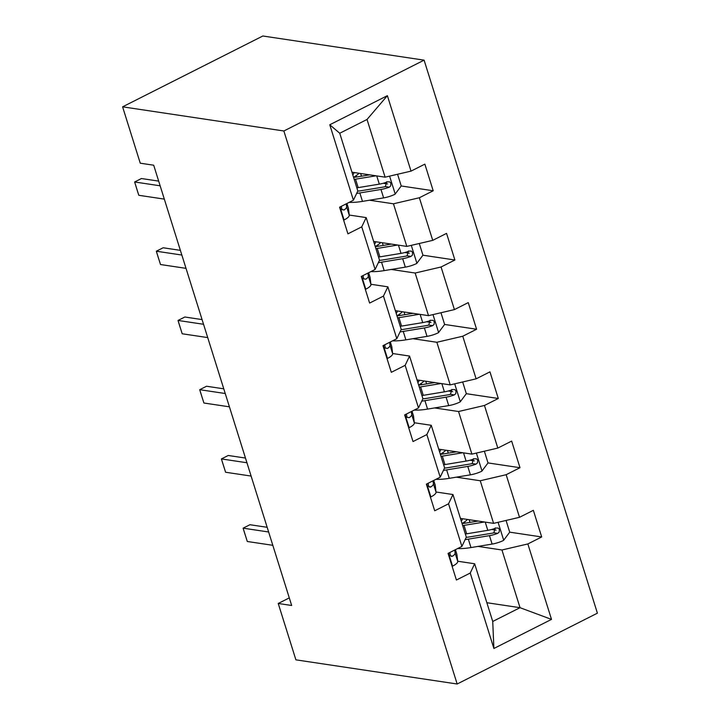 <?xml version="1.0" encoding="UTF-8"?>
<svg xmlns="http://www.w3.org/2000/svg" width="720" height="720" viewBox="0 0 720 720"><rect width="100%" height="100%" fill="white"/><g stroke="black" fill="none" stroke-linecap="round" stroke-linejoin="round"><path stroke-width="1.08" d="M283.86 130.986L122.598 106.83L262.836 36L424.098 60.156L597.402 613.17L457.164 684L283.86 130.986L424.098 60.156M351.945 172.197L385.11 177.165L367.029 119.466L339.741 133.254L357.822 190.953L353.412 200.214L339.579 207.207L347.922 233.838L361.755 226.845L375.111 269.46L361.278 276.444L369.621 303.075L383.454 296.082L396.81 338.697L382.968 345.681L391.32 372.312L405.153 365.328L418.5 407.934L404.667 414.918L413.019 441.549L426.852 434.565L440.199 477.171L426.366 484.155L434.709 510.786L448.551 503.802L461.898 546.408L448.065 553.392L456.408 580.023L470.241 573.039L493.893 648.486L551.502 619.389L520.029 607.689L501.948 549.99L478.026 546.408M353.412 200.214L329.769 124.767L387.378 95.67L411.021 171.126L424.854 164.133L433.206 190.764L401.229 185.976M551.502 619.389L527.859 543.942L541.692 536.958L533.349 510.327L519.516 517.311L506.16 474.705L519.993 467.712L511.65 441.09L497.817 448.074L484.461 405.468L498.294 398.475L489.951 371.853L476.118 378.837L462.762 336.231L476.595 329.238L468.252 302.607L454.419 309.6L441.063 266.994L454.896 260.001L446.553 233.37L432.72 240.363L419.364 197.748L433.206 190.764M289.296 597.888L278.235 603.477L291.672 605.484L153.693 165.204L140.256 163.197L122.598 106.83M375.111 269.46L379.521 260.19L366.165 217.584L349.227 215.046M369.531 200.214L393.453 203.796L406.809 246.402L373.644 241.434M366.165 217.584L361.755 226.845M419.364 197.748L393.453 203.796M432.72 240.363L406.809 246.402M396.81 338.697L401.22 329.427L387.864 286.821L370.926 284.283M391.23 269.451L415.152 273.033L428.508 315.648L395.343 310.671M387.864 286.821L383.454 296.082M441.063 266.994L415.152 273.033M454.419 309.6L428.508 315.648M418.5 407.934L422.91 398.664L409.563 356.058L392.625 353.52M412.929 338.688L436.851 342.27L450.207 384.885L417.042 379.917M409.563 356.058L405.153 365.328M462.762 336.231L436.851 342.27M476.118 378.837L450.207 384.885M440.199 477.171L444.609 467.901L431.262 425.295L414.324 422.757M434.628 407.925L458.55 411.516L471.906 454.122L438.732 449.154M431.262 425.295L426.852 434.565M484.461 405.468L458.55 411.516M497.817 448.074L471.906 454.122M461.898 546.408L466.308 537.138L452.961 494.532L436.023 491.994M456.327 477.162L480.249 480.753L493.596 523.359L460.431 518.391M452.961 494.532L448.551 503.802M506.16 474.705L480.249 480.753M519.516 517.311L493.596 523.359M493.893 648.486L492.732 621.468L474.651 563.769L457.713 561.231M486.864 602.721L520.029 607.689L492.732 621.468M474.651 563.769L470.241 573.039M527.859 543.942L501.948 549.99M278.235 603.477L295.902 659.844L457.164 684M387.378 95.67L367.029 119.466M339.741 133.254L329.769 124.767M411.021 171.126L385.11 177.165M541.692 536.958L509.715 532.161L506.061 520.452M496.089 530.118L491.697 529.461M519.993 467.712L488.016 462.924L484.362 451.215M474.39 460.881L469.998 460.224M498.294 398.475L466.326 393.687M452.691 391.644L448.308 390.987M476.595 329.238L444.627 324.45L440.964 312.732M430.992 322.407L426.609 321.75M454.896 260.001L422.928 255.213M409.293 253.17L404.91 252.513M387.594 183.933L383.211 183.276M452.025 566.019L452.745 566.064A12.852 3.645 -17.4 0 0 457.74 561.438L456.921 554.661A37.107 10.521 -17.4 0 0 456.804 554.121L455.409 549.684M449.829 552.501L450.378 555.705L451.557 556.398L452.619 556.146A12.852 3.645 -17.4 0 0 455.103 553.005L454.734 550.026M272.817 545.31L247.293 541.485L243.513 529.542L243.117 528.165L249.939 524.718L267.174 527.301M247.293 541.485L243.117 528.165L268.641 531.99M478.143 521.046L466.218 523.008A30.798 8.73 162.6 0 1 462.06 523.575L464.58 521.874L464.994 523.197M484.515 522L464.013 525.375A37.107 10.521 162.6 0 1 462.69 525.582M509.724 532.152L503.541 540.414A12.852 3.645 162.6 0 1 492.111 544.077L470.97 547.569A37.107 10.521 162.6 0 1 457.668 548.541M465.138 539.604A37.107 10.521 -17.4 0 0 468.333 539.136L489.474 535.644A12.852 3.645 -17.4 0 0 497.718 533.367L499.194 532.107L499.374 529.335L498.186 528.057L496.053 528.048A12.852 3.645 162.6 0 1 487.8 530.325L466.659 533.808A37.107 10.521 162.6 0 1 465.327 534.015M461.25 520.992A11.394 3.231 -17.4 0 0 462.294 518.931A11.394 3.231 -17.4 0 0 462.15 518.643M467.46 519.444A17.703 5.022 162.6 0 1 464.58 521.874M495.216 527.922L493.857 532.791A6.552 1.854 162.6 0 1 491.67 533.277L470.529 536.769A30.798 8.73 162.6 0 1 466.209 537.345M430.326 496.782L431.046 496.827A12.852 3.645 -17.4 0 0 436.041 492.201L435.222 485.424A37.107 10.521 -17.4 0 0 435.105 484.884L433.719 480.447M428.13 483.264L428.679 486.468L429.858 487.161L430.92 486.909A12.852 3.645 -17.4 0 0 433.404 483.768L433.035 480.789M251.118 476.064L225.594 472.248L221.814 460.296L221.418 458.928L228.249 455.481L245.475 458.064M225.594 472.248L221.418 458.928L246.942 462.753M408.627 427.545L409.356 427.59A12.852 3.645 -17.4 0 0 414.342 422.964L413.523 416.187A37.107 10.521 -17.4 0 0 413.406 415.647L412.02 411.21M406.431 414.027L406.989 417.231L409.221 417.672A12.852 3.645 -17.4 0 0 411.705 414.531L411.345 411.552M229.419 406.827L203.895 403.011L200.115 391.059L199.728 389.691L206.55 386.244L223.776 388.827M203.895 403.011L199.728 389.691L225.243 393.516M456.444 451.8L444.519 453.771A30.798 8.73 162.6 0 1 440.361 454.338L442.881 452.637L443.295 453.96M462.816 452.754L442.323 456.138A37.107 10.521 162.6 0 1 440.991 456.345M488.034 462.915L481.842 471.177A12.852 3.645 162.6 0 1 470.412 474.84L449.271 478.332A37.107 10.521 162.6 0 1 435.969 479.304M443.439 470.367A37.107 10.521 -17.4 0 0 446.634 469.899L467.775 466.407A12.852 3.645 -17.4 0 0 476.019 464.13L477.495 462.87L477.675 460.089L476.487 458.82L474.354 458.802A12.852 3.645 162.6 0 1 466.101 461.088L444.96 464.571A37.107 10.521 162.6 0 1 443.637 464.778M439.551 451.755A11.394 3.231 -17.4 0 0 440.595 449.694A11.394 3.231 -17.4 0 0 440.451 449.406M445.77 450.207A17.703 5.022 162.6 0 1 442.881 452.637M473.517 458.685L472.158 463.554A6.552 1.854 162.6 0 1 469.98 464.04L448.83 467.532A30.798 8.73 162.6 0 1 444.51 468.108M434.745 382.563L422.829 384.534A30.798 8.73 162.6 0 1 418.662 385.101M441.117 383.517L420.624 386.901A37.107 10.521 162.6 0 1 419.292 387.108M462.663 381.978L466.335 393.678L460.143 401.94A12.852 3.645 162.6 0 1 448.722 405.603L427.572 409.095A37.107 10.521 162.6 0 1 414.27 410.067M421.74 401.13A37.107 10.521 -17.4 0 0 424.935 400.662L446.076 397.17A12.852 3.645 -17.4 0 0 454.329 394.893L455.805 393.633L455.976 390.852L454.788 389.583L452.655 389.565A12.852 3.645 162.6 0 1 444.411 391.842L423.261 395.334A37.107 10.521 162.6 0 1 421.938 395.541M417.852 382.518A11.394 3.231 -17.4 0 0 418.896 380.457A11.394 3.231 -17.4 0 0 418.752 380.169M424.071 380.97A17.703 5.022 162.6 0 1 421.182 383.4L418.662 385.083M451.827 389.439L450.459 394.317A6.552 1.854 162.6 0 1 448.281 394.803L427.14 398.286A30.798 8.73 162.6 0 1 422.811 398.871M386.928 358.308L387.657 358.353A12.852 3.645 -17.4 0 0 392.652 353.727L391.824 346.95A37.107 10.521 -17.4 0 0 391.707 346.41L390.321 341.973M384.732 344.79L385.29 347.994L387.522 348.435A12.852 3.645 -17.4 0 0 390.006 345.294L389.646 342.315M207.72 337.59L182.196 333.774L178.416 321.822L178.029 320.454L184.851 317.007L202.077 319.59M182.196 333.774L178.029 320.454L203.544 324.279M365.229 289.071L365.958 289.116A12.852 3.645 -17.4 0 0 370.953 284.49L370.125 277.713A37.107 10.521 -17.4 0 0 370.008 277.173L368.622 272.736M363.042 275.553L363.591 278.757L365.823 279.198A12.852 3.645 -17.4 0 0 368.307 276.057L367.947 273.069M186.021 268.353L160.506 264.528L156.717 252.585L156.33 251.217L163.152 247.77L180.378 250.353M160.506 264.528L156.33 251.217L181.845 255.042M343.53 219.825L344.259 219.879A12.852 3.645 -17.4 0 0 349.254 215.253L348.435 208.476A37.107 10.521 -17.4 0 0 348.318 207.936L346.923 203.49M341.343 206.316L341.892 209.52L344.124 209.961A12.852 3.645 -17.4 0 0 346.608 206.82L346.248 203.832M164.322 199.116L138.807 195.291L137.106 190.008L134.631 181.98L141.453 178.533L158.679 181.116M138.807 195.291L134.631 181.98L160.155 185.805M413.046 313.326L401.13 315.297A30.798 8.73 162.6 0 1 396.963 315.864L399.483 314.163L399.897 315.486M419.418 314.28L398.925 317.664A37.107 10.521 162.6 0 1 397.593 317.871M444.636 324.432L438.444 332.703A12.852 3.645 162.6 0 1 427.023 336.366L405.882 339.849A37.107 10.521 162.6 0 1 392.58 340.83M400.041 331.893A37.107 10.521 -17.4 0 0 403.236 331.416L424.377 327.933A12.852 3.645 -17.4 0 0 432.63 325.656L434.106 324.396L434.277 321.615L433.089 320.346L430.956 320.328A12.852 3.645 162.6 0 1 422.712 322.605L401.562 326.097A37.107 10.521 162.6 0 1 400.239 326.304M396.153 313.281A11.394 3.231 -17.4 0 0 397.197 311.211A11.394 3.231 -17.4 0 0 397.053 310.932M402.372 311.733A17.703 5.022 162.6 0 1 399.483 314.163M430.128 320.202L428.76 325.08A6.552 1.854 162.6 0 1 426.582 325.566L405.441 329.049A30.798 8.73 162.6 0 1 401.121 329.634M391.347 244.089L379.431 246.06A30.798 8.73 162.6 0 1 375.264 246.618L377.784 244.926L378.198 246.249M397.719 245.043L377.226 248.427A37.107 10.521 162.6 0 1 375.894 248.634M419.274 243.495L422.937 255.195L416.745 263.466A12.852 3.645 162.6 0 1 405.324 267.129L384.183 270.612A37.107 10.521 162.6 0 1 370.881 271.593M378.342 262.656A37.107 10.521 -17.4 0 0 381.537 262.179L402.678 258.696A12.852 3.645 -17.4 0 0 410.931 256.419L412.407 255.159L412.578 252.378L411.39 251.109L409.257 251.091A12.852 3.645 162.6 0 1 401.013 253.368L379.872 256.86A37.107 10.521 162.6 0 1 378.54 257.067M374.454 244.044A11.394 3.231 -17.4 0 0 375.498 241.974A11.394 3.231 -17.4 0 0 375.354 241.695M380.673 242.487A17.703 5.022 162.6 0 1 377.784 244.926M408.429 250.965L407.061 255.843A6.552 1.854 162.6 0 1 404.883 256.329L383.742 259.812A30.798 8.73 162.6 0 1 379.422 260.397M369.657 174.852L357.732 176.814A30.798 8.73 162.6 0 1 353.565 177.381L356.094 175.689L356.508 177.012M376.02 175.806L355.527 179.19A37.107 10.521 162.6 0 1 354.195 179.397M397.575 174.258L401.238 185.958L395.046 194.229A12.852 3.645 162.6 0 1 383.625 197.892L362.484 201.375A37.107 10.521 162.6 0 1 349.182 202.356M356.652 193.41A37.107 10.521 -17.4 0 0 359.838 192.942L380.979 189.459A12.852 3.645 -17.4 0 0 389.232 187.182L390.708 185.922L390.879 183.141L389.691 181.872L387.558 181.854A12.852 3.645 162.6 0 1 379.314 184.131L358.173 187.623A37.107 10.521 162.6 0 1 356.841 187.83M352.764 174.807A11.394 3.231 -17.4 0 0 353.799 172.737A11.394 3.231 -17.4 0 0 353.655 172.458M358.974 173.25A17.703 5.022 162.6 0 1 356.094 175.689M386.73 181.728L385.362 186.597A6.552 1.854 162.6 0 1 383.184 187.092L362.043 190.575A30.798 8.73 162.6 0 1 357.723 191.16M448.488 553.176L452.52 566.055M455.364 549.711L456.921 554.661M455.103 553.005L457.74 561.438M450.495 555.831L452.619 556.146M503.694 540.207L498.087 522.315M466.659 533.808L464.013 525.375M461.295 520.947L460.494 518.4M470.97 547.569L468.333 539.136M487.8 530.325L485.226 522.099M492.111 544.077L489.474 535.644M493.857 532.791L497.718 533.367M426.789 483.939L430.83 496.818M433.665 480.465L435.222 485.424M433.404 483.768L436.041 492.201M428.796 486.594L430.92 486.909M405.09 414.702L409.131 427.572M411.975 411.228L413.523 416.187M411.705 414.531L414.342 422.964M407.097 417.357L409.221 417.672M481.995 470.97L476.388 453.069M444.96 464.571L442.323 456.138M439.596 451.71L438.795 449.163M449.271 478.332L446.634 469.899M466.101 461.088L463.527 452.862M470.412 474.84L467.775 466.407M472.158 463.554L476.019 464.13M460.296 401.733L454.689 383.832M423.261 395.334L420.624 386.901M417.897 382.473L417.105 379.926M421.182 383.4L421.596 384.723M427.572 409.095L424.935 400.662M444.411 391.842L441.828 383.625M448.722 405.603L446.076 397.17M450.459 394.317L454.329 394.893M383.4 345.465L387.432 358.335M390.276 341.991L391.824 346.95M390.006 345.294L392.652 353.727M385.407 348.12L387.522 348.435M361.701 276.228L365.733 289.098M368.577 272.754L370.125 277.713M368.307 276.057L370.953 284.49M363.708 278.883L365.823 279.198M340.002 206.991L344.034 219.861M346.878 203.517L348.435 208.476M346.608 206.82L349.254 215.253M342.009 209.646L344.124 209.961M438.597 332.496L432.99 314.595M401.562 326.097L398.925 317.664M396.207 313.236L395.406 310.689M405.882 339.849L403.236 331.416M422.712 322.605L420.129 314.388M427.023 336.366L424.377 327.933M428.76 325.08L432.63 325.656M416.898 263.259L411.291 245.358M379.872 256.86L377.226 248.427M374.508 243.999L373.707 241.443M384.183 270.612L381.537 262.179M401.013 253.368L398.439 245.151M405.324 267.129L402.678 258.696M407.061 255.843L410.931 256.419M395.208 194.022L389.592 176.121M358.173 187.623L355.527 179.19M352.809 174.762L352.008 172.206M362.484 201.375L359.838 192.942M379.314 184.131L376.74 175.914M383.625 197.892L380.979 189.459M385.362 186.597L389.232 187.182M469.98 522.387L469.134 519.696M448.281 453.15L447.444 450.459M426.591 383.913L425.745 381.213M404.892 314.676L404.046 311.976M383.193 245.439L382.347 242.739M361.494 176.202L360.648 173.502"/></g></svg>
